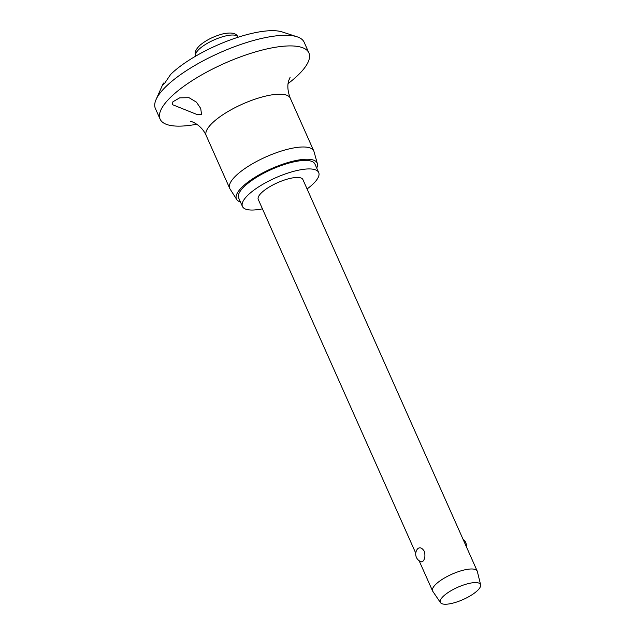 <?xml version="1.0" encoding="UTF-8"?>
<svg xmlns="http://www.w3.org/2000/svg" width="636" height="636" viewBox="0 0 636 636"><rect width="100%" height="100%" fill="white"/><g stroke="black" fill="none" stroke-linecap="round" stroke-linejoin="round"><path stroke-width="0.95" d="M196.802 124.227A81.432 24.78 -24 0 1 160.121 119.147L155.383 108.518A81.432 24.78 -24 0 1 156.066 99.558A81.432 24.78 -24 0 1 160.964 91.95A81.432 24.78 -24 0 1 227.958 49.25A81.432 24.78 -24 0 1 297.052 36.785L282.225 31.943A69.213 21.06 -24 0 0 227.966 40.791A69.213 21.06 -24 0 0 170.694 74.364L164.692 83.213L163.277 84.397L163.563 83.038A12.211 3.721 156 0 0 164.708 83.197M156.066 99.558L162.387 85.303A69.213 21.06 -24 0 1 163.563 83.038M160.121 119.147A81.432 24.78 -24 0 1 165.702 102.579A81.432 24.78 -24 0 1 244.86 55.3A81.432 24.78 -24 0 1 308.897 52.907A81.432 24.78 -24 0 1 303.316 69.475A81.432 24.78 -24 0 1 288.124 83.57M297.052 36.785A81.432 24.78 -24 0 1 304.167 42.278L308.897 52.907M172.944 101.752L179.686 97.841L189.011 97.69L196.452 102.157L200.738 108.478L201.556 114.671L196.882 114.456L172.261 104.574L172.944 101.752M240.456 201.986A44.178 13.443 -24 0 1 236.711 199.489L230.001 188.916A46.007 14 -24 0 1 229.707 188.359A46.007 14 -24 0 1 232.863 179.002A46.007 14 -24 0 1 277.59 152.29A46.007 14 -24 0 1 313.771 150.931A46.007 14 -24 0 1 313.985 151.527L317.348 163.587A44.178 13.443 -24 0 1 316.704 168.039M236.711 199.489A44.178 13.443 -24 0 1 239.454 189.965A44.178 13.443 -24 0 1 283.306 164.009A44.178 13.443 -24 0 1 317.348 163.587M262.445 208.831A41.738 12.696 -24 0 1 242.443 206.462A41.738 12.696 -24 0 1 245.305 197.971A41.738 12.696 -24 0 1 285.874 173.739A41.738 12.696 -24 0 1 318.7 172.515A41.738 12.696 -24 0 1 315.838 181.006A41.738 12.696 -24 0 1 307.077 188.956M242.443 206.462L238.659 197.963A41.738 12.696 -24 0 1 241.521 189.472A41.738 12.696 -24 0 1 282.09 165.241A41.738 12.696 -24 0 1 314.915 164.009L318.7 172.515M440.502 602.674L432.774 591.305A24.43 7.433 -24 0 1 432.575 590.947A24.43 7.433 -24 0 1 434.245 585.979A24.43 7.433 -24 0 1 457.992 571.796A24.43 7.433 -24 0 1 477.207 571.072A24.43 7.433 -24 0 1 477.342 571.462L480.617 584.818A21.99 6.694 -24 0 1 478.988 588.944A21.99 6.694 -24 0 1 458.166 601.513A21.99 6.694 -24 0 1 440.502 602.674A21.99 6.694 -24 0 1 441.829 597.88A21.99 6.694 -24 0 1 463.755 584.929A21.99 6.694 -24 0 1 480.617 584.818M415.761 553.193L258.256 199.426A24.43 7.433 -24 0 1 259.933 194.457A24.43 7.433 -24 0 1 283.68 180.274A24.43 7.433 -24 0 1 302.887 179.551L477.207 571.072M417.685 548.773L417.741 548.701A8.141 8.141 0 0 0 421.374 561.842L423.147 561.047C425.031 558.67 425.397 555.395 424.26 551.237C421.994 547.739 419.8 546.92 417.685 548.773M229.707 188.359L206.199 135.571A46.007 14 -24 0 1 209.355 126.206A46.007 14 -24 0 1 254.082 99.494A46.007 14 -24 0 1 290.262 98.143L313.771 150.931M195.952 55.976L195.824 55.698A23.007 6.996 -24 0 1 197.399 51.023A23.007 6.996 -24 0 1 225.319 36.021A23.007 6.996 -24 0 1 237.856 36.991L237.983 37.27M290.167 77.171L288.831 80.327C287.162 85.176 287.631 91.115 290.262 98.143M195.824 55.698C194.155 53.042 195.562 49.536 200.054 45.196C206.303 40.028 213.911 36.26 222.862 33.891C231.472 32.102 236.473 33.136 237.856 36.991M466.355 546.698A8.141 8.141 0 0 0 463.016 539.193M432.575 590.947L419.1 560.698M206.199 135.571C201.278 124.139 189.926 120.784 190.681 121.46"/></g></svg>
